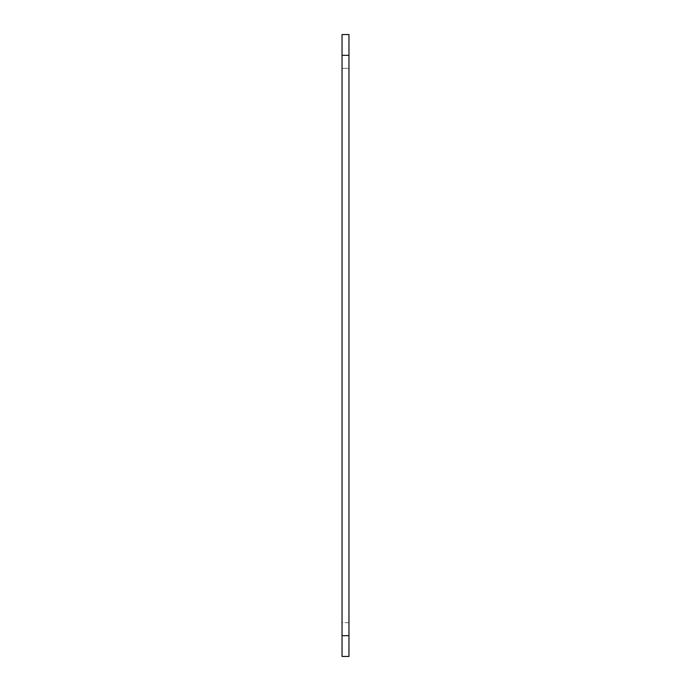 <?xml version="1.0" encoding="UTF-8"?>
<svg xmlns="http://www.w3.org/2000/svg" width="691" height="691" viewBox="0 0 691 691"><rect width="100%" height="100%" fill="white"/><g stroke="black" fill="none" stroke-linecap="round" stroke-linejoin="round"><path stroke-width="0.52" stroke-dasharray="3.46 2.59" d="M348.964 635.66L348.964 656.45L342.036 656.45L342.036 55.34L348.964 55.34L348.964 635.66L342.036 635.66M348.964 55.34L348.964 34.55L342.036 34.55L342.036 55.34M348.964 622.669L342.036 622.669L342.036 68.331L342.036 622.669L348.964 622.669L348.964 68.331L342.036 68.331L348.964 68.331L348.964 622.669"/><path stroke-width="1.04" d="M348.964 55.34L348.964 656.45L342.036 656.45L342.036 34.55L348.964 34.55L348.964 55.34L342.036 55.34M348.964 635.66L342.036 635.66"/></g></svg>
